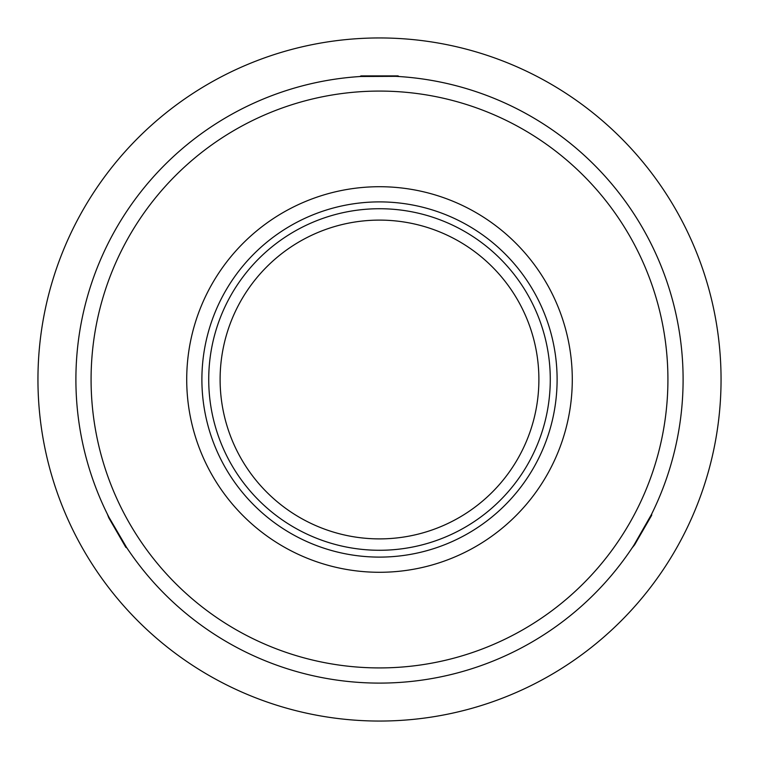 <?xml version="1.0" encoding="UTF-8"?>
<svg xmlns="http://www.w3.org/2000/svg" width="759" height="759" viewBox="0 0 759 759"><rect width="100%" height="100%" fill="white"/><g stroke="black" fill="none" stroke-linecap="round" stroke-linejoin="round"><path stroke-width="1.14" d="M359.889 76.536L360.99 75.9L398.01 75.9L399.111 76.536M557.106 379.5A177.606 177.606 0 0 0 379.5 201.894A177.606 177.606 0 0 0 201.894 379.5A177.606 177.606 0 0 0 379.5 557.106A177.606 177.606 0 0 0 557.106 379.5M572.286 379.5A192.786 192.786 0 0 0 379.5 186.714A192.786 192.786 0 0 0 186.714 379.5A192.786 192.786 0 0 0 379.5 572.286A192.786 192.786 0 0 0 572.286 379.5M208.725 379.5A170.775 170.775 0 0 0 379.5 550.275A170.775 170.775 0 0 0 550.275 379.5A170.775 170.775 0 0 0 379.5 208.725A170.775 170.775 0 0 0 208.725 379.5M220.11 379.5A159.39 159.39 0 0 0 379.5 538.89A159.39 159.39 0 0 0 538.89 379.5A159.39 159.39 0 0 0 379.5 220.11A159.39 159.39 0 0 0 220.11 379.5M683.1 379.5A303.6 303.6 0 0 1 379.5 683.1A303.6 303.6 0 0 1 75.9 379.5A303.6 303.6 0 0 1 379.5 75.9A303.6 303.6 0 0 1 683.1 379.5M91.08 379.5A288.42 288.42 0 0 0 379.5 667.92A288.42 288.42 0 0 0 667.92 379.5A288.42 288.42 0 0 0 379.5 91.08A288.42 288.42 0 0 0 91.08 379.5M651.402 514.574L633.945 545.123M126.573 547.438L108.841 517.05M721.05 379.5A341.55 341.55 0 0 1 379.5 721.05A341.55 341.55 0 0 1 37.95 379.5A341.55 341.55 0 0 1 379.5 37.95A341.55 341.55 0 0 1 721.05 379.5M360.525 76.498L395.705 76.336M663.594 272.443A303.6 303.6 0 0 0 144.741 186.989M126.933 547.97L125.833 547.334L108.784 517.809L107.323 514.004M651.677 514.004L651.677 515.266L634.638 544.791L632.067 547.97"/></g></svg>
